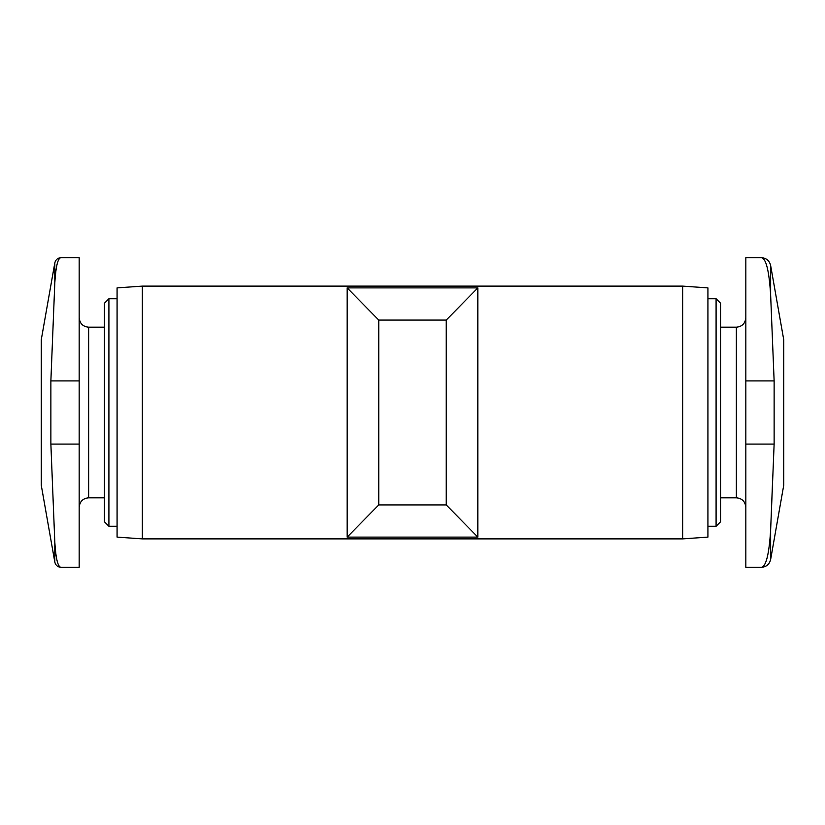 <?xml version="1.0" encoding="UTF-8"?>
<svg xmlns="http://www.w3.org/2000/svg" width="825" height="825" viewBox="0 0 825 825"><rect width="100%" height="100%" fill="white"/><g stroke="black" fill="none" stroke-linecap="round" stroke-linejoin="round"><path stroke-width="1.24" d="M347.16 287.884L378.757 320.079L378.757 504.921L347.16 537.116L347.16 287.884L477.84 287.884L477.84 537.116L347.16 537.116M61.04 567.322L79.169 567.322L79.169 257.678L61.04 257.678C57.894 257.905 55.822 266.289 54.811 282.841L50.872 380.903L50.872 444.097L54.811 542.159C55.801 558.669 57.884 567.053 61.04 567.322C57.698 567.084 55.626 565.342 54.811 562.093L54.811 542.159M108.91 526.247L108.91 298.753L104.445 303.229L104.445 521.771L108.91 526.247L117.078 526.247M142.354 538.88L142.354 286.12L117.078 287.884L117.078 537.116L142.354 538.88L682.646 538.88L682.646 286.12L707.922 287.884L707.922 537.116L682.646 538.88M61.04 257.678C57.698 257.916 55.626 259.658 54.811 262.907L41.25 339.828L41.25 485.172L54.811 562.093M477.84 537.116L446.243 504.921L446.243 320.079L378.757 320.079M446.243 504.921L378.757 504.921M446.243 320.079L477.84 287.884M772.788 475.695L770.643 529.908C769.137 554.276 766.023 566.744 761.31 567.322C766.033 566.785 769.148 554.317 770.643 529.908L774.128 444.097L774.128 380.903L770.643 295.092C769.148 270.683 766.033 258.215 761.31 257.678C766.312 258.039 769.426 260.648 770.643 265.516L770.643 295.092M770.643 265.516L783.75 339.828L783.75 485.172L770.643 559.484L770.643 529.908M761.31 257.678L745.831 257.678L745.831 567.322L761.31 567.322C766.312 566.961 769.426 564.352 770.643 559.484M720.555 303.229L720.555 521.771L716.09 526.247L716.09 298.753L720.555 303.229M79.169 317.718C79.778 323.524 82.943 326.679 88.646 327.195L88.646 497.805C82.943 498.321 79.778 501.476 79.169 507.282M79.169 444.097L50.872 444.097M79.169 380.903L50.872 380.903M54.811 262.907L54.811 282.841M745.831 444.097L774.128 444.097M745.831 380.903L774.128 380.903M720.555 327.195L736.354 327.195L736.354 497.805C742.057 498.321 745.222 501.476 745.831 507.282M88.646 497.805L104.445 497.805M88.646 327.195L104.445 327.195M108.91 298.753L117.078 298.753M736.354 327.195C742.057 326.679 745.222 323.524 745.831 317.718M720.555 497.805L736.354 497.805M707.922 526.247L716.09 526.247M707.922 298.753L716.09 298.753M142.354 286.12L682.646 286.12"/></g></svg>
